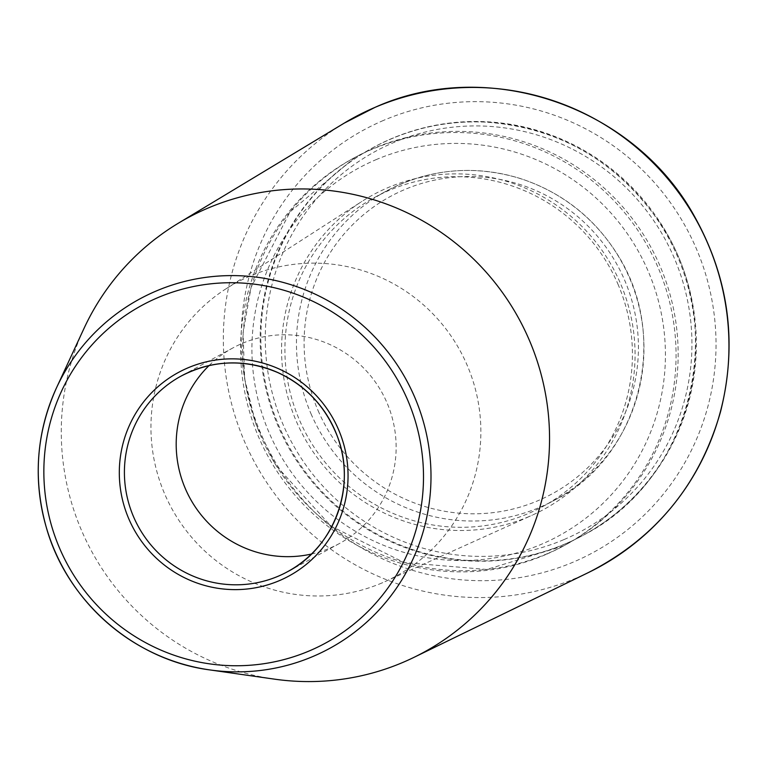 <?xml version="1.0" encoding="UTF-8"?>
<svg xmlns="http://www.w3.org/2000/svg" width="767" height="767" viewBox="0 0 767 767"><rect width="100%" height="100%" fill="white"/><g stroke="black" fill="none" stroke-linecap="round" stroke-linejoin="round"><path stroke-width="0.58" stroke-dasharray="3.83 2.88" d="M565.816 543.64A220.484 216.936 61.5 0 1 283.33 435.656A220.484 216.936 61.5 0 1 373.356 147.427A220.484 216.936 61.5 0 1 669.227 237.607A220.484 216.936 61.5 0 1 583.869 534.906A220.484 216.936 61.5 0 1 565.816 543.64M565.116 544.024A220.484 216.936 -118.5 0 0 583.169 535.28A220.484 216.936 -118.5 0 0 668.527 237.981A220.484 216.936 -118.5 0 0 372.657 147.81A220.484 216.936 -118.5 0 0 282.63 436.04A220.484 216.936 -118.5 0 0 565.116 544.024M311.46 554.033A111.359 109.566 -118.5 0 0 339.321 543.573A111.359 109.566 -118.5 0 0 382.436 393.413A111.359 109.566 -118.5 0 0 233.005 347.873A111.359 109.566 -118.5 0 0 209.065 365.552M274.442 679.14A247.214 243.225 61.5 0 1 83.958 328.535M547.619 553.525A220.484 216.936 61.5 0 1 265.142 445.541A220.484 216.936 61.5 0 1 355.159 157.312A220.484 216.936 61.5 0 1 373.222 148.577A220.484 216.936 61.5 0 1 655.699 256.562A220.484 216.936 61.5 0 1 565.672 544.791A220.484 216.936 61.5 0 1 547.619 553.525M545.519 554.666A220.484 216.936 61.5 0 1 263.043 446.682A220.484 216.936 61.5 0 1 353.06 158.453A220.484 216.936 61.5 0 1 648.94 248.633A220.484 216.936 61.5 0 1 563.572 545.931A220.484 216.936 61.5 0 1 545.519 554.666M529.105 516.546A178.97 176.094 61.5 0 1 302.744 434.678A178.97 176.094 61.5 0 1 361.89 201.433A178.97 176.094 61.5 0 1 613.044 268.124A178.97 176.094 61.5 0 1 532.317 515.136A178.97 176.094 61.5 0 1 529.105 516.546M381.966 582.958A167.033 164.339 61.5 0 1 170.715 506.546A167.033 164.339 61.5 0 1 225.91 288.862A167.033 164.339 61.5 0 1 460.315 351.104A167.033 164.339 61.5 0 1 384.967 581.635A167.033 164.339 61.5 0 1 381.966 582.958M617.886 283.991A175.94 173.112 61.5 0 1 542.662 506.603A175.94 173.112 61.5 0 1 306.56 434.64A175.94 173.112 61.5 0 1 374.68 197.397A175.94 173.112 61.5 0 1 617.886 283.991M564.052 539.546A216.035 212.545 -118.5 0 0 605.192 169.66A216.035 212.545 -118.5 0 0 266.59 314.288A216.035 212.545 -118.5 0 0 564.052 539.546M344.22 123.132A255.996 251.864 -118.5 0 0 251.96 457.314A255.996 251.864 -118.5 0 0 577.388 577.589A255.996 251.864 -118.5 0 0 588.394 572.566M383.538 120.4A240.407 236.533 -118.5 0 0 337.748 532.02A240.407 236.533 -118.5 0 0 714.556 371.075A240.407 236.533 -118.5 0 0 383.538 120.4M318.094 410.585A169.258 166.535 -118.5 0 0 605.825 447.056A169.258 166.535 -118.5 0 0 489.873 177.829A169.258 166.535 -118.5 0 0 318.094 410.585M310.999 413.729A175.94 173.112 -118.5 0 0 554.205 500.324A175.94 173.112 -118.5 0 0 629.429 277.721A175.94 173.112 -118.5 0 0 386.223 191.127A175.94 173.112 -118.5 0 0 310.999 413.729M375.868 159.747A209.353 205.978 61.5 0 1 664.136 378.045A209.353 205.978 61.5 0 1 336.004 518.204A209.353 205.978 61.5 0 1 375.868 159.747M373.356 147.427L372.657 147.81C408.245 128.712 446.298 120.16 486.815 122.174C557.024 127.6 613.188 159.028 655.286 216.447C730.702 317.011 696.158 477.889 583.169 535.28L583.869 534.906M233.005 347.873L181.213 376.012M339.321 543.573L287.539 571.703M542.662 506.603L554.205 500.324C635.565 460.555 672.927 341.766 617.54 254.606C594.109 217.512 561.703 192.153 520.333 178.519C473.718 164.531 429.012 168.74 386.223 191.127L374.68 197.397M563.572 545.931L486.815 569.478L404.151 562.566L330.951 526.076L275.756 465.262L255.708 423.614L244.644 378.773L243.072 332.715L251.058 287.462L290.127 211.778L355.159 157.312L353.06 158.453M384.967 581.635L532.317 515.136M225.91 288.862L361.89 201.433"/><path stroke-width="1.15" d="M209.065 365.552A111.359 109.566 -118.5 0 0 185.393 488.761A111.359 109.566 -118.5 0 0 311.46 554.033M403.183 662.285A247.214 243.225 61.5 0 1 274.442 679.14L209.707 669.898A198.854 195.652 -118.5 0 0 313.262 656.341A198.854 195.652 -118.5 0 0 414.563 396.865A198.854 195.652 -118.5 0 0 155.969 291.115A198.854 195.652 -118.5 0 0 56.48 387.872A198.854 195.652 -118.5 0 0 209.707 669.898C134.062 660.013 67.084 601.606 46.317 527.456C32.866 479.461 36.25 432.933 56.48 387.872L83.958 328.535A247.214 243.225 61.5 0 1 178.002 223.418A247.214 243.225 61.5 0 1 519.134 319.149A247.214 243.225 61.5 0 1 413.806 657.434A247.214 243.225 61.5 0 1 403.183 662.285M278.421 576.122A111.359 109.566 61.5 0 1 133.611 516.9A111.359 109.566 61.5 0 1 181.213 376.012A111.359 109.566 61.5 0 1 330.644 421.553A111.359 109.566 61.5 0 1 287.539 571.703A111.359 109.566 61.5 0 1 278.421 576.122M279.476 580.59A115.807 113.947 61.5 0 1 120.016 459.826A115.807 113.947 61.5 0 1 301.536 382.292A115.807 113.947 61.5 0 1 279.476 580.59M309.695 650.752A192.21 189.113 61.5 0 1 45.032 450.325A192.21 189.113 61.5 0 1 346.3 321.641A192.21 189.113 61.5 0 1 309.695 650.752M374.9 107.418A255.996 251.864 -118.5 0 0 344.22 123.132L374.967 107.39C487.937 56.221 633.926 106.095 694.461 216.352C728.986 278.316 737.672 343.463 720.52 411.793C699.581 484.763 655.545 538.357 588.394 572.566A255.996 251.864 -118.5 0 0 705.304 237.943A255.996 251.864 -118.5 0 0 374.9 107.418M181.213 376.012C212.66 359.838 244.855 358.688 277.798 372.58C304.94 385.197 324.355 405.388 336.042 433.144C357.729 483.622 335.467 547.015 287.539 571.703M413.806 657.434L588.394 572.566M178.002 223.418L344.22 123.132"/></g></svg>
